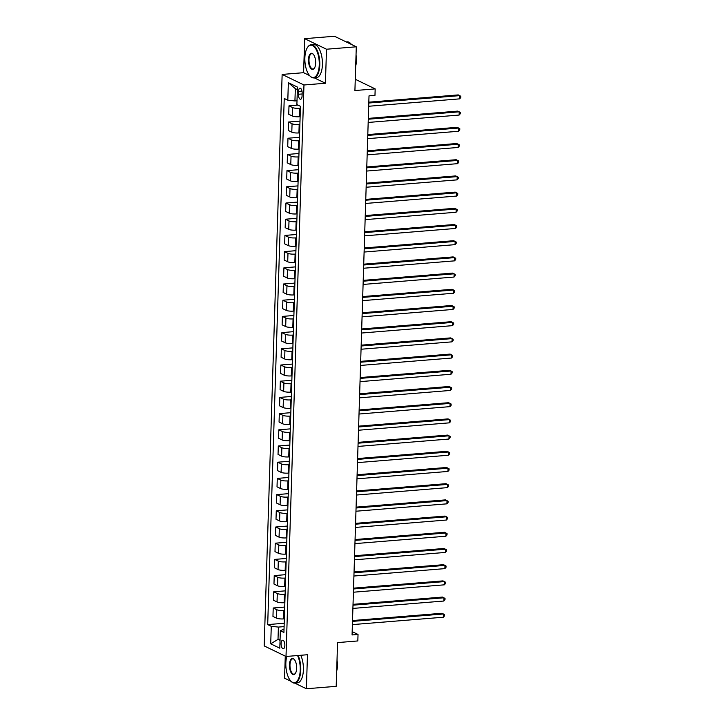<?xml version="1.0" encoding="UTF-8"?>
<svg xmlns="http://www.w3.org/2000/svg" width="725" height="725" viewBox="0 0 725 725"><rect width="100%" height="100%" fill="white"/><g stroke="black" fill="none" stroke-linecap="round" stroke-linejoin="round"><path stroke-width="1.09" d="M284.862 645.395A4.259 1.867 -94.6 0 0 282.632 640.238A4.259 1.867 -94.6 0 0 281.083 643.573A4.259 1.867 -94.6 0 0 283.321 648.73A4.259 1.867 -94.6 0 0 284.862 645.395M285.269 656.116L284.572 678.201L291.115 681.364M282.143 74.43L264.19 645.921L286.013 656.478L303.965 84.988L282.143 74.43L303.603 72.69L309.584 75.581M314.306 77.865L325.425 83.239L326.495 49.227L304.672 38.67L303.603 72.69M304.672 38.67L334.47 36.25L356.292 46.799L354.915 90.543L375.178 88.894L355.268 79.27M294.703 683.095L306.394 688.75L336.192 686.33L337.569 642.595L357.824 640.945L358.032 634.466L352.178 631.638M326.495 49.227L356.292 46.799M375.178 88.894L374.97 95.374L369.016 95.854L352.069 634.946L358.032 634.466M298.501 91.413L298.41 94.268A4.123 1.803 -94.6 0 0 300.567 99.262A4.123 1.803 -94.6 0 0 302.062 96.035L302.153 93.19A4.123 1.803 -94.6 0 0 299.996 88.187A4.123 1.803 -94.6 0 0 298.501 91.413L301.99 91.133M297.359 89.619L295.32 88.631L294.93 100.947L287.807 100.195L284.236 98.464L267.697 624.597L284.209 623.255M287.807 100.195L288.351 82.695L297.44 87.091L296.888 104.581L300.458 106.312L283.919 632.445L280.348 630.714L279.805 648.213L270.715 643.818L271.268 626.327L267.697 624.597M325.425 83.239L303.965 84.988M306.394 688.75L307.463 654.729L286.013 656.478M280.348 630.714L284.028 629.082M280.086 639.223L278.01 639.387L280.049 640.374M297.005 100.775L294.93 100.947M300.395 108.252L299.688 108.315A5.32 1.196 -178.2 0 1 292.565 107.563L288.994 105.832L297.966 105.107M300.132 116.68L299.425 116.734A5.32 1.196 -178.2 0 1 292.302 115.982L288.731 114.26L288.994 105.832M299.887 124.455L299.18 124.51A5.32 1.196 -178.2 0 1 292.057 123.758L288.487 122.036L299.987 121.102M299.624 132.874L298.917 132.938A5.32 1.196 -178.2 0 1 291.794 132.186L288.224 130.455L288.487 122.036M299.38 140.65L298.673 140.713A5.32 1.196 -178.2 0 1 291.55 139.961L287.979 138.23L299.479 137.297M299.108 149.078L298.41 149.132A5.32 1.196 -178.2 0 1 291.278 148.38L287.716 146.658L287.979 138.23M298.863 156.854L298.165 156.908A5.32 1.196 -178.2 0 1 291.042 156.156L287.472 154.434L298.972 153.492M298.6 165.273L297.903 165.336A5.32 1.196 -178.2 0 1 290.77 164.575L287.209 162.853L287.472 154.434M298.356 173.048L297.658 173.112A5.32 1.196 -178.2 0 1 290.526 172.351L286.964 170.629L298.464 169.695M298.093 181.477L297.395 181.531A5.32 1.196 -178.2 0 1 290.263 180.779L286.692 179.048L286.964 170.629M297.848 189.252L297.15 189.307A5.32 1.196 -178.2 0 1 290.018 188.554L286.447 186.823L297.957 185.89M297.585 197.671L296.878 197.726A5.32 1.196 -178.2 0 1 289.755 196.973L286.185 195.252L286.447 186.823M297.341 205.447L296.634 205.501A5.32 1.196 -178.2 0 1 289.511 204.749L285.94 203.027L297.44 202.094M297.078 213.875L296.371 213.929A5.32 1.196 -178.2 0 1 289.248 213.177L285.677 211.446L285.94 203.027M296.833 221.651L296.126 221.705A5.32 1.196 -178.2 0 1 289.003 220.953L285.433 219.222L296.933 218.288M296.561 230.07L295.863 230.124A5.32 1.196 -178.2 0 1 288.74 229.372L285.17 227.65L285.433 219.222M296.326 237.845L295.619 237.9A5.32 1.196 -178.2 0 1 288.496 237.148L284.925 235.426L296.425 234.492M296.054 246.264L295.356 246.328A5.32 1.196 -178.2 0 1 288.224 245.576L284.662 243.845L284.925 235.426M295.809 254.04L295.111 254.103A5.32 1.196 -178.2 0 1 287.979 253.351L284.417 251.62L295.918 250.687M295.546 262.468L294.848 262.522A5.32 1.196 -178.2 0 1 287.716 261.77L284.155 260.048L284.417 251.62M295.302 270.244L294.604 270.298A5.32 1.196 -178.2 0 1 287.472 269.546L283.91 267.824L295.41 266.891M295.039 278.663L294.341 278.726A5.32 1.196 -178.2 0 1 287.209 277.974L283.638 276.243L283.91 267.824M294.794 286.438L294.096 286.502A5.32 1.196 -178.2 0 1 286.964 285.75L283.393 284.019L294.903 283.085M294.531 294.867L293.824 294.921A5.32 1.196 -178.2 0 1 286.701 294.169L283.131 292.447L283.393 284.019M294.287 302.642L293.58 302.697A5.32 1.196 -178.2 0 1 286.457 301.944L282.886 300.222L294.386 299.28M294.024 311.061L293.317 311.125A5.32 1.196 -178.2 0 1 286.194 310.363L282.623 308.642L282.886 300.222M293.779 318.837L293.072 318.9A5.32 1.196 -178.2 0 1 285.949 318.139L282.378 316.417L293.879 315.484M293.507 327.265L292.809 327.319A5.32 1.196 -178.2 0 1 285.686 326.567L282.116 324.836L282.378 316.417M293.263 335.041L292.565 335.095A5.32 1.196 -178.2 0 1 285.442 334.343L281.871 332.612L293.371 331.678M293 343.46L292.302 343.514A5.32 1.196 -178.2 0 1 285.17 342.762L281.608 341.04L281.871 332.612M292.755 351.235L292.057 351.29A5.32 1.196 -178.2 0 1 284.925 350.538L281.363 348.816L292.864 347.882M292.492 359.663L291.794 359.718A5.32 1.196 -178.2 0 1 284.662 358.966L281.101 357.235L281.363 348.816M292.248 367.439L291.55 367.493A5.32 1.196 -178.2 0 1 284.417 366.741L280.856 365.01L292.356 364.077M291.985 375.858L291.278 375.913A5.32 1.196 -178.2 0 1 284.155 375.16L280.584 373.438L280.856 365.01M291.74 383.634L291.042 383.688A5.32 1.196 -178.2 0 1 283.91 382.936L280.339 381.214L291.849 380.281M291.477 392.062L290.77 392.116A5.32 1.196 -178.2 0 1 283.647 391.364L280.077 389.633L280.339 381.214M291.233 399.828L290.526 399.892A5.32 1.196 -178.2 0 1 283.403 399.14L279.832 397.409L291.332 396.475M290.97 408.257L290.263 408.311A5.32 1.196 -178.2 0 1 283.14 407.559L279.569 405.837L279.832 397.409M290.725 416.032L290.018 416.087A5.32 1.196 -178.2 0 1 282.895 415.334L279.324 413.612L290.825 412.679M290.453 424.451L289.755 424.515A5.32 1.196 -178.2 0 1 282.632 423.763L279.062 422.032L279.324 413.612M290.208 432.227L289.511 432.29A5.32 1.196 -178.2 0 1 282.388 431.538L278.817 429.807L290.317 428.874M289.946 440.655L289.248 440.709A5.32 1.196 -178.2 0 1 282.116 439.957L278.554 438.235L278.817 429.807M289.701 448.431L289.003 448.485A5.32 1.196 -178.2 0 1 281.871 447.733L278.309 446.011L289.81 445.068M289.438 456.85L288.74 456.913A5.32 1.196 -178.2 0 1 281.608 456.152L278.038 454.43L278.309 446.011M289.193 464.625L288.496 464.689A5.32 1.196 -178.2 0 1 281.363 463.928L277.802 462.206L289.302 461.272M288.931 473.053L288.224 473.108A5.32 1.196 -178.2 0 1 281.101 472.356L277.53 470.625L277.802 462.206M288.686 480.829L287.979 480.883A5.32 1.196 -178.2 0 1 280.856 480.131L277.285 478.4L288.795 477.467M288.423 489.248L287.716 489.302A5.32 1.196 -178.2 0 1 280.593 488.55L277.022 486.828L277.285 478.4M288.178 497.024L287.472 497.078A5.32 1.196 -178.2 0 1 280.348 496.326L276.778 494.604L288.278 493.671M287.916 505.452L287.209 505.506A5.32 1.196 -178.2 0 1 280.086 504.754L276.515 503.023L276.778 494.604M287.671 513.228L286.964 513.282A5.32 1.196 -178.2 0 1 279.841 512.53L276.27 510.799L287.771 509.865M287.399 521.647L286.701 521.701A5.32 1.196 -178.2 0 1 279.578 520.949L276.007 519.227L276.27 510.799M287.154 529.422L286.457 529.477A5.32 1.196 -178.2 0 1 279.333 528.724L275.763 527.002L287.263 526.069M286.892 537.85L286.194 537.905A5.32 1.196 -178.2 0 1 279.062 537.153L275.5 535.422L275.763 527.002M286.647 545.617L285.949 545.68A5.32 1.196 -178.2 0 1 278.817 544.928L275.255 543.197L286.756 542.264M286.384 554.045L285.686 554.099A5.32 1.196 -178.2 0 1 278.554 553.347L274.983 551.625L275.255 543.197M286.139 561.821L285.442 561.875A5.32 1.196 -178.2 0 1 278.309 561.123L274.739 559.401L286.248 558.467M285.877 570.24L285.17 570.303A5.32 1.196 -178.2 0 1 278.047 569.551L274.476 567.82L274.739 559.401M285.632 578.015L284.925 578.079A5.32 1.196 -178.2 0 1 277.802 577.327L274.231 575.596L285.741 574.662M285.369 586.443L284.662 586.498A5.32 1.196 -178.2 0 1 277.539 585.746L273.968 584.024L274.231 575.596M285.124 594.219L284.417 594.273A5.32 1.196 -178.2 0 1 277.294 593.521L273.724 591.799L285.224 590.857M284.853 602.638L284.155 602.702A5.32 1.196 -178.2 0 1 277.032 601.94L273.461 600.218L273.724 591.799M284.617 610.414L283.91 610.477A5.32 1.196 -178.2 0 1 276.787 609.716L273.216 607.994L284.717 607.061M284.345 618.842L283.647 618.896A5.32 1.196 -178.2 0 1 276.515 618.144L272.953 616.413L273.216 607.994M284.1 626.618L278.4 627.08L278.01 639.387L270.715 643.818M271.268 626.327L278.4 627.08M295.32 88.631L288.351 82.695M368.789 103.013L459.741 95.627L459.632 98.863L368.69 106.258M368.817 102.18L458.263 94.912L460.81 96.262L460.774 97.558L459.632 98.863M368.282 119.217L459.224 111.822L459.124 115.067L368.173 122.453M368.309 118.383L457.756 111.115L460.303 112.457L460.266 113.752L459.124 115.067M367.765 135.412L458.717 128.026L458.617 131.261L367.666 138.656M367.792 134.578L457.248 127.31L459.795 128.66L459.759 129.956L458.617 131.261M367.258 151.616L458.209 144.221L458.109 147.465L367.158 154.851M367.285 150.782L456.732 143.514L459.288 144.855L459.242 146.151L458.109 147.465M366.75 167.81L457.702 160.424L457.602 163.66L366.651 171.055M366.778 166.977L456.224 159.708L458.78 161.05L458.735 162.346L457.602 163.66M319.254 64.842A16.231 7.114 -94.6 0 0 315.348 48.194A16.231 7.114 -94.6 0 0 307.454 47.515A16.231 7.114 -94.6 0 0 304.862 57.882A16.231 7.114 -94.6 0 0 309.747 75.762A16.231 7.114 -94.6 0 0 319.254 64.842M307.581 47.343A16.63 7.286 85.4 0 1 307.699 47.152A16.63 7.286 85.4 0 1 311.07 44.76A16.63 7.286 85.4 0 1 319.788 64.897A16.63 7.286 85.4 0 1 313.762 77.91A16.63 7.286 85.4 0 1 310.055 76.089A16.63 7.286 85.4 0 1 309.901 75.926M315.656 63.102A8.12 3.562 85.4 0 1 314.36 68.286A8.12 3.562 85.4 0 1 310.418 67.942A8.12 3.562 85.4 0 1 308.46 59.622A8.12 3.562 85.4 0 1 313.218 54.157A8.12 3.562 85.4 0 1 315.656 63.102M313.372 54.33A7.712 3.38 -94.6 0 0 311.795 53.641A7.712 3.38 -94.6 0 0 308.995 59.677A7.712 3.38 -94.6 0 0 313.046 69.02A7.712 3.38 -94.6 0 0 314.487 68.087M346.16 41.905L347.067 41.832A16.63 7.286 85.4 0 1 351.462 44.47M356.029 55.055A11.972 5.247 85.4 0 1 356.464 60.755A11.972 5.247 85.4 0 1 355.694 65.857M311.07 44.76L313.689 44.542A16.63 7.286 85.4 0 1 322.417 64.688A16.63 7.286 85.4 0 1 316.39 77.693L313.762 77.91M286.819 656.415A16.231 7.114 -94.6 0 0 285.849 663.067A16.231 7.114 -94.6 0 0 290.734 680.947A16.231 7.114 -94.6 0 0 300.241 670.027A16.231 7.114 -94.6 0 0 297.549 655.536M298.138 655.491A16.63 7.286 85.4 0 1 300.775 670.081A16.63 7.286 85.4 0 1 294.749 683.095A16.63 7.286 85.4 0 1 291.033 681.273A16.63 7.286 85.4 0 1 290.879 681.11M296.643 668.287A8.12 3.562 85.4 0 1 295.347 673.471A8.12 3.562 85.4 0 1 291.396 673.126A8.12 3.562 85.4 0 1 289.447 664.807A8.12 3.562 85.4 0 1 294.196 659.342A8.12 3.562 85.4 0 1 296.643 668.287M294.35 659.514A7.712 3.38 -94.6 0 0 292.773 658.826A7.712 3.38 -94.6 0 0 289.982 664.861A7.712 3.38 -94.6 0 0 294.024 674.205A7.712 3.38 -94.6 0 0 295.465 673.271M337.007 660.239A11.972 5.247 85.4 0 1 337.442 665.931A11.972 5.247 85.4 0 1 336.672 671.042M300.757 655.273A16.63 7.286 85.4 0 1 303.394 669.864A16.63 7.286 85.4 0 1 297.368 682.877L294.749 683.095M366.243 184.014L457.194 176.619L457.085 179.863L366.143 187.249M366.27 183.18L455.717 175.903L458.272 177.253L458.227 178.549L457.085 179.863M365.735 200.209L456.687 192.823L456.578 196.058L365.636 203.453M365.763 199.375L455.209 192.107L457.756 193.448L457.72 194.744L456.578 196.058M365.228 216.413L456.17 209.017L456.07 212.253L365.119 219.648M365.255 215.57L454.702 208.302L457.248 209.652L457.212 210.948L456.07 212.253M364.711 232.607L455.663 225.212L455.563 228.457L364.612 235.843M364.738 231.773L454.185 224.505L456.741 225.847L456.696 227.142L455.563 228.457M364.204 248.802L455.155 241.416L455.055 244.651L364.104 252.046M364.231 247.968L453.678 240.7L456.233 242.05L456.188 243.346L455.055 244.651M363.696 265.006L454.647 257.611L454.548 260.855L363.597 268.241M363.723 264.172L453.17 256.904L455.726 258.245L455.681 259.541L454.548 260.855M363.189 281.2L454.14 273.814L454.031 277.05L363.089 284.445M363.216 280.367L452.663 273.098L455.209 274.449L455.173 275.745L454.031 277.05M362.681 297.404L453.632 290.009L453.524 293.253L362.582 300.639M362.708 296.57L452.155 289.302L454.702 290.643L454.666 291.939L453.524 293.253M362.174 313.599L453.116 306.213L453.016 309.448L362.065 316.843M362.192 312.765L451.648 305.497L454.194 306.838L454.158 308.134L453.016 309.448M361.657 329.803L452.608 322.407L452.509 325.652L361.558 333.038M361.684 328.969L451.131 321.692L453.687 323.042L453.642 324.338L452.509 325.652M361.15 345.997L452.101 338.611L452.001 341.847L361.05 349.242M361.177 345.163L450.624 337.895L453.179 339.237L453.134 340.532L452.001 341.847M360.642 362.201L451.593 354.806L451.494 358.041L360.542 365.436M360.669 361.358L450.116 354.09L452.672 355.44L452.627 356.736L451.494 358.041M360.135 378.396L451.086 371.001L450.977 374.245L360.035 381.64M360.162 377.562L449.609 370.294L452.155 371.635L452.119 372.931L450.977 374.245M359.627 394.59L450.569 387.204L450.47 390.44L359.518 397.835M359.654 393.757L449.101 386.488L451.648 387.839L451.612 389.135L450.47 390.44M359.12 410.794L450.062 403.399L449.962 406.643L359.011 414.029M359.138 409.96L448.594 402.692L451.14 404.033L451.104 405.329L449.962 406.643M358.603 426.989L449.554 419.603L449.455 422.838L358.503 430.233M358.63 426.155L448.077 418.887L450.633 420.237L450.587 421.533L449.455 422.838M358.096 443.192L449.047 435.798L448.947 439.042L357.996 446.428M358.123 442.359L447.57 435.091L450.125 436.432L450.08 437.728L448.947 439.042M357.588 459.387L448.539 452.001L448.44 455.237L357.488 462.632M357.615 458.553L447.062 451.285L449.618 452.627L449.572 453.923L448.44 455.237M357.081 475.591L448.032 468.196L447.923 471.44L356.981 478.826M357.108 474.757L446.555 467.48L449.101 468.83L449.065 470.126L447.923 471.44M356.573 491.786L447.515 484.4L447.416 487.635L356.464 495.03M356.6 490.952L446.047 483.684L448.594 485.025L448.558 486.321L447.416 487.635M356.066 507.989L447.008 500.594L446.908 503.839L355.957 511.225M356.084 507.147L445.54 499.878L448.086 501.229L448.05 502.525L446.908 503.839M355.549 524.184L446.5 516.789L446.401 520.033L355.449 527.428M355.576 523.35L445.023 516.082L447.579 517.423L447.533 518.719L446.401 520.033M355.042 540.379L445.993 532.993L445.893 536.228L354.942 543.623M355.069 539.545L444.516 532.277L447.071 533.627L447.026 534.923L445.893 536.228M354.534 556.582L445.485 549.188L445.386 552.432L354.434 559.818M354.561 555.749L444.008 548.481L446.564 549.822L446.518 551.118L445.386 552.432M354.027 572.777L444.978 565.391L444.869 568.627L353.927 576.022M354.054 571.943L443.501 564.675L446.047 566.026L446.011 567.322L444.869 568.627M353.519 588.981L444.461 581.586L444.362 584.83L353.41 592.216M353.546 588.147L442.993 580.879L445.54 582.22L445.503 583.516L444.362 584.83M353.002 605.176L443.954 597.79L443.854 601.025L352.903 608.42M353.03 604.342L442.486 597.074L445.032 598.415L444.996 599.711L443.854 601.025M352.495 621.379L443.446 613.984L443.347 617.229L352.395 624.615M352.522 620.546L441.969 613.268L444.525 614.619L444.479 615.915L443.347 617.229M299.425 116.734L299.688 108.315M298.917 132.938L299.18 124.51M298.41 149.132L298.673 140.713M297.903 165.336L298.165 156.908M297.395 181.531L297.658 173.112M296.878 197.726L297.15 189.307M296.371 213.929L296.634 205.501M295.863 230.124L296.126 221.705M295.356 246.328L295.619 237.9M294.848 262.522L295.111 254.103M294.341 278.726L294.604 270.298M293.824 294.921L294.096 286.502M293.317 311.125L293.58 302.697M292.809 327.319L293.072 318.9M292.302 343.514L292.565 335.095M291.794 359.718L292.057 351.29M291.278 375.913L291.55 367.493M290.77 392.116L291.042 383.688M290.263 408.311L290.526 399.892M289.755 424.515L290.018 416.087M289.248 440.709L289.511 432.29M288.74 456.913L289.003 448.485M288.224 473.108L288.496 464.689M287.716 489.302L287.979 480.883M287.209 505.506L287.472 497.078M286.701 521.701L286.964 513.282M286.194 537.905L286.457 529.477M285.686 554.099L285.949 545.68M285.17 570.303L285.442 561.875M284.662 586.498L284.925 578.079M284.155 602.702L284.417 594.273M283.647 618.896L283.91 610.477M292.302 115.982L292.565 107.563M291.794 132.186L292.057 123.758M291.278 148.38L291.55 139.961M290.77 164.575L291.042 156.156M290.263 180.779L290.526 172.351M289.755 196.973L290.018 188.554M289.248 213.177L289.511 204.749M288.74 229.372L289.003 220.953M288.224 245.576L288.496 237.148M287.716 261.77L287.979 253.351M287.209 277.974L287.472 269.546M286.701 294.169L286.964 285.75M286.194 310.363L286.457 301.944M285.686 326.567L285.949 318.139M285.17 342.762L285.442 334.343M284.662 358.966L284.925 350.538M284.155 375.16L284.417 366.741M283.647 391.364L283.91 382.936M283.14 407.559L283.403 399.14M282.632 423.763L282.895 415.334M282.116 439.957L282.388 431.538M281.608 456.152L281.871 447.733M281.101 472.356L281.363 463.928M280.593 488.55L280.856 480.131M280.086 504.754L280.348 496.326M279.578 520.949L279.841 512.53M279.062 537.153L279.333 528.724M278.554 553.347L278.817 544.928M278.047 569.551L278.309 561.123M277.539 585.746L277.802 577.327M277.032 601.94L277.294 593.521M276.515 618.144L276.787 609.716M302.126 93.969L298.41 94.268"/></g></svg>
